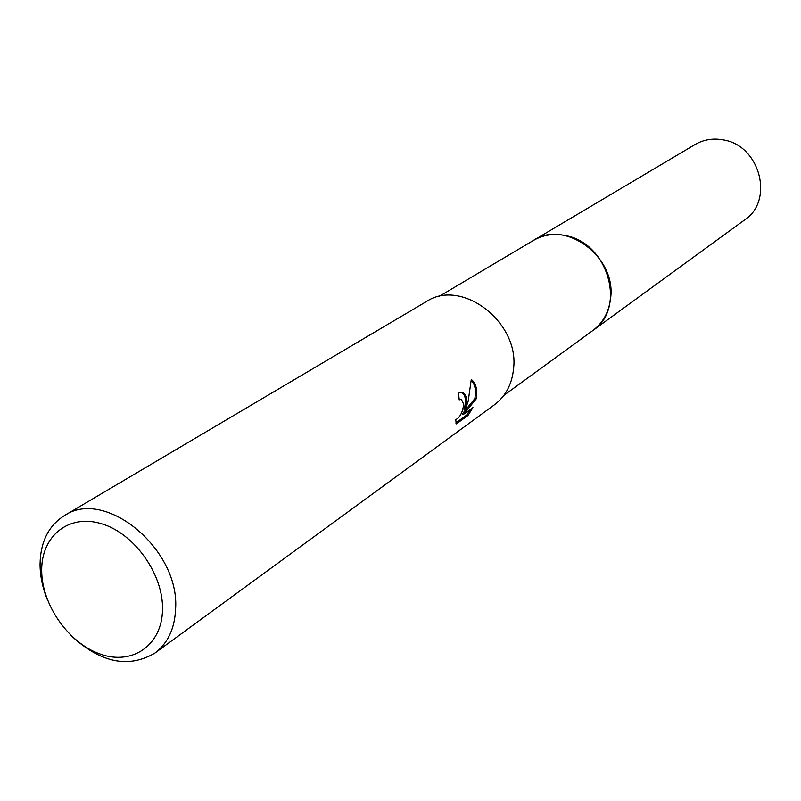 <?xml version="1.0" encoding="UTF-8"?>
<svg xmlns="http://www.w3.org/2000/svg" width="801" height="801" viewBox="0 0 801 801"><rect width="100%" height="100%" fill="white"/><g stroke="black" fill="none" stroke-linecap="round" stroke-linejoin="round"><path stroke-width="1.2" d="M438.798 296.61L533.436 240.43C565.356 218.953 616.72 257.101 610.572 298.443C608.91 312.17 602.993 322.873 592.82 330.543L592.009 331.133M532.825 240.801C564.625 218.563 616.8 256.741 610.582 298.443C608.87 312.46 602.763 323.304 592.249 330.953M466.833 402.052L465.301 409.922L468.215 401.071L471.268 379.484C475.203 382.427 477.026 387.614 476.715 395.043L476.084 399.008L463.639 414.277L472.94 407.589L467.934 415.499L456.35 423.869L455.709 419.624C459.904 417.651 462.567 412.525 463.719 404.265L461.386 399.399L459.193 399.859L458.562 393.171L461.106 392.27C464.64 392.6 466.552 395.854 466.833 402.052M47.619 600.35C42.653 588.314 40.13 576.37 40.05 564.505C40.38 542.057 48.481 525.766 64.36 515.634C104.921 487.549 179.664 549.015 175.619 608.67C174.808 628.415 167.91 643.213 154.933 653.065C128.26 668.755 100.115 662.747 70.478 635.043M64.36 515.634L426.292 301.627C461.496 277.867 519.699 322.132 513.541 368.911C511.929 384.41 505.531 396.395 494.337 404.865L154.933 653.065M162.513 609.901C161.912 645.276 132.465 665.451 100.646 654.227C68.816 643.513 41.602 604.785 41.692 570.402C41.312 535.869 69.066 513.461 101.887 523.854C134.708 533.726 163.604 574.697 162.513 609.901M459.143 398.968L460.455 399.228M455.769 422.948L466.582 415.138L467.934 415.499M461.406 392.28C465.681 394.933 466.542 400.7 463.999 409.571L465.301 409.922M466.582 415.138L470.487 409.351M463.639 414.277L462.317 413.927L474.803 398.668C476.325 390.578 475.143 384.45 471.258 380.295M474.803 398.668L476.084 399.008M532.575 240.951L694.998 144.55C703.588 139.574 712.99 138.022 723.183 139.875C759.939 145.261 774.477 200.55 744.65 219.885L503.879 395.364M533.436 240.42C543.178 234.793 553.972 233.201 565.796 235.664C608.43 243.003 626.762 308.755 592.83 330.543M460.695 399.288L459.373 398.948"/></g></svg>
